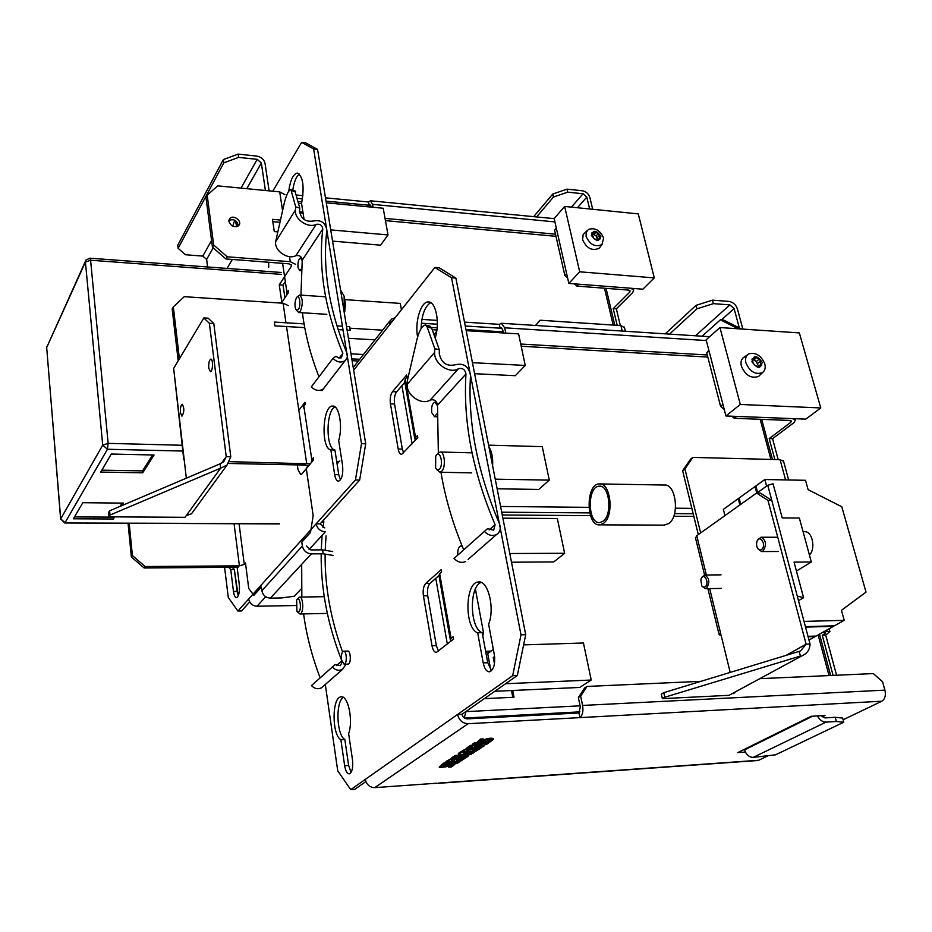 <?xml version="1.0" encoding="UTF-8"?>
<svg xmlns="http://www.w3.org/2000/svg" width="932" height="932" viewBox="0 0 932 932"><rect width="100%" height="100%" fill="white"/><g stroke="black" fill="none" stroke-linecap="round" stroke-linejoin="round"><path stroke-width="1.4" d="M365.857 781.598L354.766 789.369L350.747 789.649L365.262 779.432C366.567 784.721 369.724 787.447 374.746 787.633L436.992 783.195M421.905 319.396L437.283 320.375M464.509 322.123L499.272 324.359L500.065 328.18L501.09 327.645L502.756 329.916L503.385 332.969M702.064 336.207L720.413 319.827L738.202 328.786M720.413 319.827L723.675 320.06L741.511 329.008M461.992 714.273L457.53 714.495C459.103 720.343 462.645 723.418 468.144 723.71L579.914 717.628L578.958 712.957L467.293 718.863C464.544 718.723 462.773 717.186 461.992 714.273L517.342 675.502L525.695 634.692L455.888 278.109L439.182 267.81L434.895 267.461L389.32 325.117L391.323 319.14L395.145 317.73M421.38 323.229L437.329 324.231M465.266 325.99L502.127 328.309M499.272 324.359L501.346 323.264L504.678 327.808L505.773 333.108M450.249 639.457L438.984 575.661L439.659 573.669L441.64 571.91L441.232 569.627L425.679 583.502C423.466 586.1 422.709 590.212 423.419 595.839L427.718 595.769C427.007 590.142 427.765 586.042 429.978 583.444L438.902 575.533M427.718 595.769L436.339 645.655L438.494 651.095M415.334 440.37L415.579 437.586L417.431 435.57L417.816 437.702L401.645 454.35C400.014 454.257 398.873 452.486 398.197 449.026L390.426 403.836L394.551 403.987C393.91 398.849 394.609 394.795 396.636 391.836L404.814 382.283M394.551 403.987L402.356 449.131L403.684 452.975M481.122 582.418C468.889 586.577 469.751 628.739 482.193 632.665L487.751 662.722L491.537 670.749M430.7 302.655C424.841 306.348 421.637 314.993 421.101 328.565M343.302 697.392C335.392 701.947 336.568 735.162 344.828 739.484L348.638 765.452L351.096 772.395M423.419 595.839L432.005 645.783C432.891 650.187 434.37 652.388 436.444 652.377L453.558 639.096L453.138 636.742L451.1 638.362L450.377 640.191L451.356 640.843M434.895 267.461L451.531 277.771L455.888 278.109M462.295 546.432L460.862 545.884C458.532 546.828 457.495 549.915 457.763 555.146M414.833 438.96L404.709 381.654L405.245 379.161L407.051 377.052L406.678 375.002L392.5 391.661L396.636 391.836M437.481 405.7L434.848 402.193C432.238 403.37 431.201 406.841 431.737 412.631L434.487 416.686L437.05 413.796M341.531 659.798L344.153 664.26C347.368 664.085 346.774 650.396 343.593 651.2C341.799 652.167 341.112 655.033 341.531 659.798M347.927 664.12L348.149 664.108C351.376 663.945 350.782 650.268 347.578 651.072L343.815 651.188M745.367 752.089L737.794 752.602L811.108 716.3L824.995 715.496L822.187 716.871M578.958 712.957L580.287 706.875L578.376 697.555L584.725 687.909L587.02 686.441L580.659 696.111L582.582 705.442C583.479 711.291 582.582 715.357 579.914 717.628L881.823 701.213C884.992 699.117 886.017 695.412 884.911 690.123L882.534 681.676L873.307 673.58L760.454 678.647M521.198 346.238L707.807 357.061M520.743 344.025L707.26 354.964M580.659 696.111L578.376 697.555M700.969 681.327L587.02 686.441M438.681 783.078L758.671 760.267L767.502 756.027M843.122 719.772L881.823 701.213M758.671 760.267L757.367 760.559M390.426 403.836C389.786 398.675 390.485 394.62 392.5 391.661M340.867 739.717L344.654 765.708C345.609 771.148 347.182 773.851 349.383 773.84C352.203 772.232 353.24 767.584 352.506 759.883L348.638 733.647C353.461 720.413 347.962 694.713 340.926 696.88C331.839 697.346 331.78 734.894 340.867 739.717L344.828 739.484M435.174 338.036C440.137 323.229 435.943 301.339 428.394 301.968C420.926 301.234 414.589 322.123 417.606 336.965M483.207 662.885C484.5 668.873 486.644 671.844 489.638 671.786C493.844 669.724 495.405 664.003 494.321 654.637L488.636 624.219C495.148 608.258 487.984 579.716 478.279 582.011C464.917 582.407 464.346 628.506 477.673 632.781L483.207 662.885L487.751 662.722M525.695 634.692L521 634.832L451.531 277.771M325.303 684.484L337.733 770.857L350.747 789.649M365.262 779.432L512.67 675.688L521 634.832M517.342 675.502L512.67 675.688M477.673 632.781L482.193 632.665M475.413 589.059L483.37 632.001L482.846 636.183M484.279 698.651L514.01 697.253L512.728 690.484M491.117 651.095L485.642 651.282M511.517 690.542L512.798 697.311M485.77 652.027L490.081 651.876M464.241 717.896L466 711.629L580.077 705.839M820.777 407.948L799.341 332.91L719.947 327.551L740.299 404.453L820.777 407.948L805.784 419.132L725.935 415.975L706.13 339.796L719.947 327.551M725.935 415.975L740.299 404.453M429.978 326.2L431.644 328.111L439.368 349.838L434.79 348.661L427.147 326.934L425.575 325.035C422.371 325.256 419.54 329.94 417.058 339.085L407.342 380.687L407.179 384.345C406.166 395.226 421.637 405.711 430.246 400.038L458.462 368.699C449.69 374.431 433.718 363.538 434.662 352.413L434.79 348.661M439.368 349.838L439.252 353.589C441.349 363.049 446.778 366.754 455.503 364.715C463.728 362.874 468.726 366.392 470.509 375.305C467.701 422.464 477.312 471.86 499.342 523.493C501.16 528.491 500.169 532.207 496.372 534.653L468.132 559.386M438.343 452.882L437.516 405.129L465.965 374C465.08 369.538 462.575 367.767 458.462 368.699M465.965 374C463.029 421.916 472.745 472.14 495.102 524.658L493.634 530.226L487.622 528.619L484.372 531.426C488.205 535.317 492.201 536.401 496.372 534.653M440.952 472.279C445.251 498.038 452.836 523.889 463.717 549.845M484.372 531.426L454.035 558.478C457.717 562.241 461.608 563.254 465.685 561.53M437.516 405.129C436.689 400.783 434.265 399.082 430.246 400.038M322.076 535.376L321.249 549.892M321.179 553.818C320.806 588.896 327.621 624.417 341.636 660.392M332.281 667.021C335.427 670.259 338.84 671.052 342.51 669.409L321.435 687.874C317.824 689.494 314.503 688.736 311.439 685.603L335.194 664.504L340.32 665.681L342.126 662.163M342.51 669.409L346.075 664.19M326.025 535.9L325.198 550.323M325.128 554.121C324.779 586.251 330.592 618.86 342.568 651.957M301.677 564.338L301.84 597.062M303.587 613.908C306.488 635.321 312.01 656.629 320.142 677.844M321.435 687.874L323.625 685.94M705.058 586.95L703.136 587.125L701.703 585.75L700.852 579.879C703.019 570.466 710.475 582.896 705.058 586.95M702.041 586.216L705.373 588.675L706.526 588.243C710.102 582.302 709.473 577.898 704.615 575.032L701.808 577.572M761.421 549.694C759.102 550.672 757.518 549.321 756.656 545.639L756.574 543.694C757.832 532.021 767.898 544.393 761.421 549.694M757.751 548.61L761.561 551.558L762.958 551.045C766.896 544.801 766.221 540.199 760.943 537.24L757.634 540.187M803.034 531.531L804.933 531.706C812.494 531.426 815.908 548.971 809.407 554.948M806.821 545.441L803.803 534.351M752.008 359.507L754.023 358.82L755.165 356.746L759.196 359.123L760.652 360.975L760.349 362.42L761.724 365.367L759.58 365.612L758.904 367.313L754.652 365.111L753.196 363.247L752.159 358.82M762.19 362.28C756.866 355.034 753.464 354.836 751.961 361.686C757.297 368.955 760.71 369.142 762.19 362.28M752.928 358.75L752.31 358.703M758.683 366.346L761.397 363.713M753.254 359.461L756.271 361.546L759.196 359.123M758.462 366.125L756.271 361.546M745.903 362.851C749.864 371.682 755.363 374.944 762.411 372.637C764.962 370.761 765.766 367.849 764.811 363.923C761.258 355.663 756.015 352.284 749.072 353.764C745.973 355.453 744.913 358.482 745.903 362.851M760.267 374.746L758.59 376.423C751.239 378.823 745.507 375.433 741.394 366.241C740.369 361.686 741.476 358.529 744.715 356.77L747.452 354.882M439.322 469.344L437.376 469.961L435.628 468.097L435.698 456.389C439.566 447.826 444.273 464.486 439.322 469.344M436.887 469.705L439.939 472.256L441.64 471.359C446.067 467.468 444.715 451.193 440.055 452.008L438.285 452.952M488.95 446.976C491.851 451.542 493.075 457.775 492.609 465.697M298.927 611.823L296.947 611.392L296.667 600.068C299.44 594.488 302.189 608.724 298.927 611.823M297.471 611.974L299.964 613.99L300.85 613.489C304.053 610.74 302.888 596.224 299.545 597.097L298.624 597.61M505.61 683.727L591.214 680.034L579.681 687.455L494.799 691.288M493.354 649.429L487.727 653.635L490.756 669.98M494.694 657.468L493.261 657.514L494.449 663.887M493.261 657.514L494.601 656.524M591.214 680.034L583.444 642.998L523.609 644.886M509.804 553.515L564.629 553.282L553.748 561.926L511.505 562.206M564.629 553.282L557.336 518.518L502.884 518.169M495.253 479.165L549.286 480.131L538.778 489.428L497.129 488.799M549.286 480.131L542.261 446.649L488.589 445.147M472.442 362.676L525.229 365.437L515.291 375.701L474.609 373.697M433.951 334.6L436.7 331.338M525.229 365.437L518.611 333.901L466.186 330.674M663.864 525.135L668.687 523.609C680.022 516.328 676.049 483.3 664.143 485.024L600.091 483.941M603.575 523.283C614.433 515.85 610.681 482.147 599.288 483.918C585.401 483.766 585.948 526.72 599.835 524.844L603.575 523.283M603.109 521.174C612.743 514.546 609.412 484.617 599.288 486.189C586.95 486.061 587.428 524.238 599.777 522.572L603.109 521.174M744.423 749.316L744.563 749.876C746.148 754.687 749.025 757.192 753.184 757.401L775.552 754.803L843.786 722.23L842.656 718.059L835.235 717.302L824.913 717.908L821.162 715.718M843.786 722.23L836.365 721.496L835.235 717.302M836.365 721.496L826.02 722.114C822.432 722.044 819.601 719.97 817.515 715.927M756.574 493.04L760.384 493.098L771.801 500.414L810.048 644.07L806.122 644.198L767.968 500.368L756.574 493.04L696.752 535.714L695.54 538.044L704.569 575.044M771.801 500.414L767.968 500.368M786.084 655.371L806.122 644.198L800.646 650.886L799.167 651.386L800.402 656.07L664.807 697.218L662.372 698.639L729.069 695.319L802.708 655.429L731.597 693.921M730.187 672.415L709.683 588.605M665.262 333.842L696.041 305.335L712.444 300.151L713.376 303.646L729.884 304.892L734.101 308.62L739.309 327.901M824.471 632.409L824.832 633.76L822.245 635.193L833.091 675.385M790.173 420.472L790.709 422.406L769.191 438.611L774.83 459.523M769.191 438.611L772.546 438.716L794.099 422.534L795.497 419.726L792.188 418.596L736.583 416.394L734.218 418.282L789.742 420.437L791.396 421.008L790.709 422.406M772.546 438.716L778.197 459.616M822.245 635.193L825.705 635.088L829.899 631.593L825.158 630.999M825.705 635.088L836.575 675.234M712.444 300.151L728.952 301.409C733.041 302.131 735.849 304.613 737.387 308.865L742.862 329.101M783.579 461.34L780.084 459.662L692.814 457.391L690.542 459.196L682.643 470.73L698.289 534.607M721.147 635.449L719.143 634.75L720.483 632.723M822.548 632.455L825.624 632.735L824.832 633.76M724.257 409.509L720.564 406.259L706.759 353.018L708.821 350.152M734.218 418.282L731.865 416.208M706.759 353.018L709.042 351.026L722.917 404.348L720.564 406.259M713.376 303.646L696.95 308.83L669.526 334.11M696.95 308.83L696.041 305.335M692.814 457.391L684.927 468.947L700.643 532.929M684.927 468.947L682.643 470.73M664.807 697.218L663.782 692.662L661.347 694.084L662.372 698.639M663.782 692.662L799.167 651.386M810.048 644.07C809.815 649.464 807.368 653.25 802.708 655.429M734.94 692.674L733.239 693.606M739.868 504.946L738.249 498.643L739.227 498.655M808.114 636.801L815.185 636.579L808.988 640.051M724.933 515.606L723.348 509.373L738.249 498.643M796.441 571.071L811.329 561.996L799.353 518.017L782.204 517.901L773.071 483.766L767.77 485.281L797.268 596.072L803.57 597.668L798.503 600.697M804.013 621.411L844.217 620.328L834.443 625.803L805.411 626.63M766.582 486.131L764.822 479.514L805.516 480.306L808.102 489.673L841.806 506.775L866.026 592.1L841.456 610.309L844.217 620.328M811.329 561.996L794.052 562.124L803.57 597.668M757.611 492.527L755.875 485.945L764.822 479.514M767.77 485.281L756.889 493.04M740.695 504.363L739.076 498.049L755.025 486.562L756.05 486.574M807.997 636.335L816.082 636.078L833.523 626.316L805.539 627.12M756.737 493.04L755.025 486.562M450.517 765.288L448.443 766.244L448.595 767.129L451.764 765.3C447.744 766.663 443.585 767.351 439.322 767.362L442.49 764.986L445.17 764.811L442.292 766.453C447.453 764.788 451.647 764.089 454.886 764.368L451.379 766.943L448.595 767.129M439.275 767.071L442.339 764.089L442.49 764.986M442.339 764.089L443.527 764.007M443.527 765.51L448.607 763.797M445.03 764.042L445.17 764.811M443.539 764.135L445.449 762.889L459.301 761.98L457.379 763.226L443.539 764.135L443.387 763.238L446.929 761.875M459.15 761.118L459.301 761.98M445.298 761.98L445.449 762.889M446.929 761.91L451.647 758.811L454.245 758.648L451.368 760.535L459.278 758.555L456.773 760.174L459.989 759.976L462.948 758.054L465.639 757.879L460.804 761.001L446.929 761.91L446.778 761.013L452.742 757.832M452.917 759.522L456.785 757.809L456.96 758.706M458.334 759.172L462.307 757.46M465.534 757.25L465.639 757.879M462.831 757.425L462.948 758.054M459.825 759.067L459.989 759.976M459.115 757.669L459.278 758.555M454.315 759.429L454.467 760.326M454.129 757.984L454.245 758.648M451.496 757.902L451.647 758.811M458.521 754.303L460.816 752.8L474.866 751.914L473.002 753.126L463.74 753.708L471.173 754.372L458.87 756.901L468.062 756.318L466.734 757.18L452.789 758.066L455.166 756.504L465.383 754.885L458.521 754.303L458.369 753.394L460.664 751.891L462.354 751.774L467.247 748.582L469.879 748.419L466.909 750.365L474.994 748.326L472.396 750.027L475.646 749.817L478.698 747.837L481.436 747.674L476.427 750.912L462.354 751.786L462.202 750.877L468.388 747.581M469.623 753.336L471.021 753.464L471.173 754.372M452.789 758.066L452.626 757.168L455.014 755.596L461.538 754.559M455.014 755.596L455.166 756.504M467.911 755.456L468.062 756.318M474.703 751.017L474.866 751.914M460.664 751.891L460.816 752.8M468.47 749.34L472.477 747.557L472.652 748.478M473.969 749.002L478.081 747.219M481.32 747.021L481.436 747.674M478.582 747.184L478.698 747.837M475.483 748.909L475.646 749.817M474.831 747.417L474.994 748.326M469.891 749.246L470.054 750.167M469.751 747.732L469.879 748.419M467.083 747.662L467.247 748.582M472.99 744.808L474.365 743.911L488.578 743.049L486.399 744.47L474.877 746.602L483.953 746.043L482.566 746.94L468.423 747.813L470.637 746.357L481.961 744.272L472.99 744.808L472.827 743.887L474.202 742.979L474.365 743.911M488.461 742.35L488.578 743.049M474.202 742.979L477.347 742.792M482.788 742.466L486.586 742.233M482.368 745.216L483.79 745.122L483.953 746.043M468.423 747.813L468.26 746.893L470.474 745.437L474.26 744.738M470.474 745.437L470.637 746.357M488.811 740.439L486.457 741.534L486.62 742.454L490.057 740.439C485.351 742.07 481.04 742.804 477.126 742.629L480.574 740.008L483.347 739.845L480.213 741.662L482.729 741.231C487.331 739.344 490.873 738.75 493.319 739.426L489.521 742.28L486.62 742.454M477.067 742.303L480.411 739.076L480.574 740.008M480.411 739.076L483.172 738.913L483.347 739.845M481.331 740.73L482.555 740.299L482.729 741.231M482.555 740.299C487.168 738.412 490.698 737.818 493.145 738.494L493.214 738.855M296.469 195.021L302.912 195.65L296.469 195.021M325.489 197.829L368.536 201.999L369.107 205.25L370.004 204.644L371.227 207.102L370.004 204.644L369.107 205.25L370.808 205.413L326.025 201.126L369.107 205.25L368.536 201.999L370.342 200.776L372.544 204.353L373.056 207.277L372.544 204.353L554.924 221.898L372.544 204.353L370.342 200.776L368.536 201.999L325.489 197.829M297.32 198.365L302.492 198.865L297.32 198.365M334.891 406.806C325.757 411.292 325.769 448.933 334.926 450.016L338.759 474.714L340.483 479.863L338.759 474.714L334.926 450.016L330.848 449.923L334.67 474.644C335.415 478.908 336.708 481.098 338.549 481.203C341.951 479.432 343.302 474.19 342.592 465.487L338.689 440.556C343.011 426.809 339.132 405.059 332.654 406.061C322.46 405.408 320.701 448.572 330.848 449.923L334.67 474.644C335.415 478.908 336.708 481.098 338.549 481.203C341.951 479.432 343.302 474.19 342.592 465.487L338.689 440.556C343.011 426.809 339.132 405.059 332.654 406.061C322.46 405.408 320.701 448.572 330.848 449.923L334.926 450.016C325.769 448.933 325.757 411.292 334.891 406.806M299.393 174.039C296.294 176.416 294.081 181.763 292.764 190.081C294.081 181.763 296.294 176.416 299.393 174.039M232.278 567.297L234.34 569.464L238.231 595.874L237.078 591.377L233.454 591.436C234.049 595.501 235.074 597.575 236.53 597.657C238.883 596.224 239.815 591.902 239.314 584.679L237.124 567.262L239.314 584.679C239.815 591.902 238.883 596.224 236.53 597.657C235.074 597.575 234.049 595.501 233.454 591.436L230.74 569.499L233.454 591.436L237.078 591.377L234.34 569.464L230.74 569.499L228.69 567.332L230.74 569.499L234.34 569.464L232.278 567.297M305.545 142.782L317.567 149.411L365.705 443.783L359.647 480.062L355.465 479.98L316.111 523.842C317.323 528.689 320.387 531.357 325.315 531.846C320.387 531.357 317.323 528.689 316.111 523.842L355.465 479.98L361.5 443.667L313.63 148.98L301.665 142.351L272.75 191.211L301.665 142.351L313.63 148.98L317.567 149.411L365.705 443.783L361.5 443.667L313.63 148.98L317.567 149.411L305.545 142.782L301.665 142.351L305.545 142.782M320.13 523.866L359.647 480.062L355.465 479.98L361.5 443.667L365.705 443.783L359.647 480.062L320.13 523.866L324.72 527.862L320.13 523.866L316.111 523.842L248.681 599.008C249.706 603.458 252.49 605.87 257.022 606.231L295.665 605.52L257.022 606.231L265.725 596.748L257.022 606.231C252.49 605.87 249.706 603.458 248.681 599.008L237.893 611.043L228.27 597.412L224.589 567.355L228.27 597.412L237.893 611.043L316.111 523.842L320.13 523.866M241.539 610.961L249.683 601.944L241.539 610.961L237.893 611.043L241.539 610.961M313.292 457.892L311.428 461.491L313.292 457.892L313.583 459.837L301.968 473.887L313.583 459.837L313.292 457.892M318.523 377.39L316.798 379.662L318.523 377.39M322.309 390.531L324.487 387.339L322.309 390.531L319.536 390.415L322.309 390.531M286.788 294.978L286.951 292.555L288.314 290.504L286.951 292.555L286.788 294.978M298.007 267.531L299.743 270.63L301.339 269.057L299.743 270.63L301.211 270.734L299.743 270.63L298.007 267.531C297.669 262.253 298.508 259.073 300.535 258.001C298.508 259.073 297.669 262.253 298.007 267.531M302.178 260.634L300.535 258.001L302.178 260.634M385.44 220.639L555.996 236.32L385.44 220.639M385.044 218.414L555.519 234.188L385.044 218.414M303.844 406.061L305.277 404.197L304.997 402.309L299.568 409.404L304.997 402.309L305.277 404.197L303.844 406.061L311.812 459.674L303.844 406.061L303.483 407.995L303.844 406.061M298.019 469.681L300.768 474.621L301.968 473.887L300.768 474.621L298.019 469.681L297.32 464.905L298.019 469.681M288.582 292.287L288.314 290.504L288.582 292.287L281.371 303.11L288.582 292.287M268.707 267.263L268.637 262.265L268.707 267.263M301.56 203.421C304.519 186.784 303.145 176.672 297.459 173.084C293.312 173.795 290.411 179.818 288.745 191.165C290.411 179.818 293.312 173.795 297.459 173.084L297.459 173.084C303.145 176.672 304.519 186.784 301.56 203.421L304.077 219.521L301.56 203.421M338.293 462.796L337.011 463.484L338.293 462.796M339.807 461.049L336.79 462.027L339.807 461.049M299.58 212.811L303.086 213.137M302.9 212.007L299.498 211.692M321.726 522.095L323.835 521.897L323.555 520.068M322.961 527.477L323.835 521.897M654.287 277.899L638.28 213.894L564.652 206.438L579.692 271.795L654.287 277.899L642.87 289.188L568.846 283.421L554.167 218.577L564.652 206.438M568.846 283.421L579.692 271.795M294.815 190.664L299.778 208.081L295.7 206.927L290.877 189.546C288.734 189.965 286.567 194.357 284.353 202.733L275.627 241.819C274.323 250.778 287.872 260.04 295.863 255.671L316.228 224.332C308.096 228.701 294.151 219.137 295.432 210.015L295.7 206.927M299.778 208.081L299.522 211.156C301.048 219.02 305.778 222.282 313.735 220.942C321.225 219.742 325.583 222.83 326.829 230.227C322.414 268.894 329.031 309.692 346.704 352.599C347.939 355.861 347.426 358.517 345.19 360.579L324.825 386.897M300.943 295.118L302.236 260.168L322.787 228.981C322.169 225.276 319.979 223.727 316.228 224.332M322.787 228.981C318.231 268.265 324.918 309.715 342.86 353.356L341.368 357.795L338.572 357.911L335.974 356.245L332.957 358.377C337.093 362.35 341.17 363.072 345.19 360.579M302.434 312.768C305.032 333.901 310.554 355.255 318.965 376.808M332.957 358.377L311.311 386.885C315.331 390.741 319.303 391.417 323.253 388.935M302.236 260.168C301.653 256.545 299.533 255.042 295.863 255.671M591.669 233.897L593.754 232.977L594.534 231.451L596.026 232.185L599.567 235.144L599.241 236.367L600.441 238.778L598.158 239.14L597.692 240.328L593.777 238.382L591.692 233.093M600.895 236.274C596.317 229.983 593.16 229.691 591.424 235.388C596.002 241.691 599.171 241.982 600.895 236.274M592.496 232.988L591.808 232.953M592.95 233.862L596.096 235.947L598.309 233.524M597.668 239.664L596.096 235.947M586.1 236.413C590.003 244.767 595.303 247.469 602.014 244.51L603.61 238.033C600.15 230.227 595.07 227.361 588.383 229.47L586.193 232.348L586.1 236.413M600.429 246.584L599.194 248.203C592.204 251.29 586.682 248.483 582.617 239.78L583.164 234.515L587.102 230.635M298.322 309.657L295.828 309.506C294.5 305.579 294.71 301.688 296.446 297.797C299.358 292.834 301.385 305.533 298.322 309.657M296.446 310.309L298.729 312.523L300.325 311.416C303.145 303.832 302.912 298.38 299.65 295.036L298.019 296.19M345.399 302.481L344.793 311.439M340.564 289.992L344.141 296.178L344.211 312.325M358.319 361.022L352.121 360.707M375.013 339.83L348.463 338.316M401.424 309.808L400.271 303.413L345.015 299.638M349.908 328.204L382.621 330.184M330.732 229.889L388.003 234.922L380.582 245.174L332.561 241.108M388.003 234.922L383.215 208.244L326.305 202.815M533.675 216.655L552.781 194.019L567.005 189.149L567.705 192.155L583.048 193.774L586.811 197.095L589.618 208.966M629.205 290.225L629.683 292.182L613.233 308.608L617.194 325.326M613.233 308.608L616.355 308.83L632.828 292.415L633.678 289.747L630.242 288.209L578.702 284.19L576.896 286.089L628.378 290.073L630.102 290.842L629.683 292.182M616.355 308.83L620.328 325.524M567.005 189.149L582.337 190.78C586.123 191.538 588.628 193.751 589.863 197.421L592.682 209.269M624.51 327.703L620.898 325.571L540.094 320.224L535.527 325.478M564.839 275.476L554.598 230.134L556.334 228.154L566.609 273.542L564.839 275.476L567.6 277.899M576.896 286.089L574.357 283.852M567.705 192.155L553.468 197.025L536.599 216.946M553.468 197.025L552.781 194.019M540.094 320.224L535.702 325.489M152.603 454.979L142.514 470.893L101.844 470.147M142.514 470.893L142.724 472.827L154.048 455.014L111.269 454.035L100.714 472.081L142.724 472.827M113.366 516.864L113.366 519.008L114.718 516.876M121.894 505.598L123.478 503.105L82.797 502.709L73.395 518.786L113.366 519.008M113.191 517.144L74.478 516.922M122.104 503.094L120.007 506.402M281.464 274.392L90.59 260.226L108.147 443.364L107.448 449.247L182.777 451.065M182.113 445.263L108.147 443.364L102.706 445.123L107.448 449.247L65.054 522.677L60.708 518.914L64.716 522.98L279.332 523.633M89.81 258.176L90.59 260.226L85.418 262.09L85.977 260.063L89.81 258.176L281.184 272.47M60.627 519.136L46.682 347.531L60.708 518.914L102.706 445.123L85.418 262.09L46.682 347.531L85.464 261.193M346.529 326.468L349.651 326.654L350.269 330.347L347.123 330.161M343.023 329.916L338.13 329.625M304.729 327.633L274.87 325.851L274.334 322.076L304.065 323.882M342.428 326.212L336.941 325.885M239.081 523.749L244.277 564.408L245.477 562.998L248.739 588.465L253.842 595.373L261.368 587.009L261.857 590.748C262.917 595.292 265.748 597.75 270.362 598.134L281.592 597.948L294.197 596.247L301.397 588.744M238.324 225.882C237.252 220.488 234.118 218.659 228.946 220.395M228.934 221.548C231.148 226.523 234.41 227.839 238.743 225.497C242.809 221.397 233.384 214.115 229.785 218.577L228.934 221.548M333.26 555.46L323.171 553.806L322.589 549.88L310.81 549.915L306.302 546.001M322.589 549.88L332.677 551.558M323.171 553.806L311.381 553.853C306.535 553.398 303.517 550.777 302.352 546.012L301.793 542.086L310.496 532.417L313.175 515.582L306.279 468.668L307.921 466.023L305.207 465.08L228.491 463.46M203.852 317.94L208.22 318.208L213.789 323.579L230.786 456.75L226.231 456.645L209.374 323.311L203.852 317.94L173.655 368.42L183.755 459.569M213.789 323.579L209.374 323.311M221.432 463.297L226.231 456.645L223.75 461.655L220.103 463.821L220.639 468.155L110.011 515.058L108.881 516.841L185.037 517.307L186.295 515.559L191.491 513.788L226.989 465.138L220.639 468.155L186.295 515.559M208.768 368.233L210.387 371.6C212.88 371.821 213.335 358.727 210.818 359.111C209.164 360.148 208.477 363.189 208.768 368.233M180.447 412.818L181.961 416.15C184.338 412.06 184.431 408.1 182.264 404.267C180.796 405.234 180.191 408.076 180.447 412.818M186.33 478.186L173.655 368.42M232.79 226.231L233.99 222.072L235.202 221.07L236.914 226.616M236.32 226.744L236.786 224.321M238.615 157.38L223.843 162.832L178.129 248.32L177.756 245.209L223.389 159.558L238.161 154.106L238.615 157.38L257.185 159.349L261.356 162.995L265.399 190.501M213.207 247.854L206.636 259.422L207.603 266.971M291.122 264.572L291.378 266.237L279.25 284.819L281.953 303.145M280.299 220.034L272.47 219.335L274.288 231.579L277.526 231.858M279.25 284.819L283.048 285.087L284.819 282.396M283.048 285.087L284.924 297.774L283.048 285.087M238.161 154.106L256.708 156.075C261.228 156.949 264.012 159.384 265.038 163.391L269.103 190.85M288.361 305.649L283.083 303.215L184.256 296.679L173.329 306.919L179.41 358.808M295.549 264.269L290.26 261.706L227.175 256.789L225.905 258.956L288.885 263.826L291.53 265.107L291.378 266.237M310.251 463.868L229.598 461.655M184.35 461.095L184.093 458.8M244.277 564.408L239.407 565.852L234.083 523.726M129.187 523.271L132.391 555.507L145.136 566.528L239.407 565.852M145.136 566.528L144.099 567.972L131.377 556.975L128.045 523.26M238.219 567.25L144.099 567.972M206.636 259.422L202.815 256.09L211.564 240.503M178.129 248.32L185.55 254.751L202.815 256.09M284.947 194.66L279.716 191.887L282.536 210.504M227.175 256.789L213.684 245L207.184 195.196L217.692 185.852L279.716 191.887M279.775 222.282L272.82 221.665M225.905 258.956L212.438 247.19L205.972 197.456L207.184 195.196M213.684 245L212.438 247.19M223.843 162.832L223.389 159.558M132.391 555.507L131.377 556.975M173.329 306.919L172.164 308.993L178.21 360.8M110.011 515.058L109.603 510.829L108.485 512.623L108.881 516.841M109.603 510.829L220.103 463.821M230.786 456.75L226.989 465.138M193.553 510.969L191.491 513.788M389.32 325.117L353.671 370.202M504.678 327.808L706.316 340.553M405.245 379.161L415.579 437.586M374.746 787.633L468.144 723.71M884.911 690.123L582.582 705.442M439.659 573.669L451.1 638.362M348.638 765.452L344.654 765.708M398.197 449.026L402.356 449.131M429.978 583.444L425.679 583.502M436.339 645.655L432.005 645.783M760.139 419.295L770.927 459.418M432.203 329.707L436.887 329.986M691.859 508.359L675.502 508.196M590.038 507.358L500.589 506.472M401.913 385.662L412.142 443.83M818.121 634.937L829.049 675.572M502.266 515L591.937 515.652M673.719 516.258L693.827 516.398M435.768 578.306L447.325 644.059M464.509 718.083L579.879 711.85M431.644 328.111L427.147 326.934M407.179 384.345L434.662 352.413M489.183 529.924L495.102 524.658M336.487 665.564L341.741 660.893M758.333 367.359L759.126 366.707M753.732 360.055L756.656 357.632M757.716 363.398L760.652 360.975M753.184 757.401L826.02 722.114M706.363 575.021L696.752 535.714M734.101 308.62L721.45 319.909M812.622 716.207L744.563 749.876M780.084 459.662L785.583 479.91M826.381 630.312L826.556 630.952M695.493 335.788L729.884 304.892M232.348 259.457L227.035 268.428L232.348 259.457M282.617 263.348L286.951 292.555L282.617 263.348M309.075 549.542L325.315 531.846L309.075 549.542M334.67 474.644L338.759 474.714L334.67 474.644M604.495 288.233L613.186 325.058M298.59 203.397L301.595 203.677M363.468 354.498L351.003 353.834M295.665 191.875L291.658 190.745M275.627 241.819L295.432 210.015M339.26 358.051L342.86 353.356M598.798 238.895L600.115 237.474M593.812 234.596L596.026 232.185M597.342 237.567L599.567 235.144M586.811 197.095L577.479 207.731M620.898 325.571L622.203 331.058M571.421 207.125L583.048 193.774M270.362 598.134L311.381 553.853M261.356 162.995L246.782 188.683M302.352 546.012L261.857 590.748M307.537 465.616L307.723 466.92M289.491 256.638L290.26 261.706M283.083 303.215L285.961 322.787M286.52 326.538L306.651 463.309M241.004 188.124L257.185 159.349M353.228 367.488L389.797 321.062M709.613 336.697L501.521 323.276M461.177 545.884L462.074 545.884M434.487 416.686L436.945 416.779M435.034 402.205L436.747 402.275M344.153 664.26L348.149 664.108M757.879 760.512L438.063 783.334M340.926 696.88L341.683 696.845M478.279 582.011L479.432 581.987M503.163 331.874L465.965 329.578M437.131 327.784L431.341 327.423M422.301 326.864L421.136 326.794M772.477 459.464L761.677 419.353M693.187 513.753L674.57 513.602M589.7 512.903L501.707 512.192M830.645 675.502L819.519 634.156M430.06 326.212L425.575 325.035M705.373 588.675L721.426 588.418M704.988 575.032L721.042 574.858M761.561 551.558L778.302 551.488M761.362 537.24L777.754 537.251M759.289 365.845L757.751 367.115M762.411 372.637L758.59 376.423M754.023 358.82L752.287 360.265M439.939 472.256L471.499 472.873M440.382 452.02L471.953 452.836M299.964 613.99L326.981 613.419M299.789 597.086L324.254 596.69M599.835 524.844L664.784 525.135M599.288 486.189L599.998 486.201M795.497 419.726L795.206 418.713M829.899 631.593L829.131 628.774M788.658 479.968L783.416 460.711M707.889 588.64L719.015 634.203M454.723 763.471L454.886 764.368M493.145 738.494L493.319 739.426M554.179 218.647L370.342 200.776L554.179 218.647M300.605 258.013L301.828 258.106L300.605 258.013M301.898 201.988L298.147 201.638M614.771 325.163L606.068 288.349M359.682 359.298L351.83 358.89M294.885 190.676L290.877 189.546M597.948 239.361L597.004 240.386M602.014 244.51L599.194 248.203M593.754 232.977L592.181 234.713M298.729 312.523L326.783 314.317M299.766 295.036L325.618 296.819M344.351 313.152L345.516 304.659L344.141 296.178M633.678 289.747L633.364 288.454M625.36 331.268L624.358 327.039M64.716 522.98L279.262 523.924M46.728 346.716L46.612 347.787M229.785 218.577L229.074 219.835M303.413 406.888L303.098 404.791"/></g></svg>
